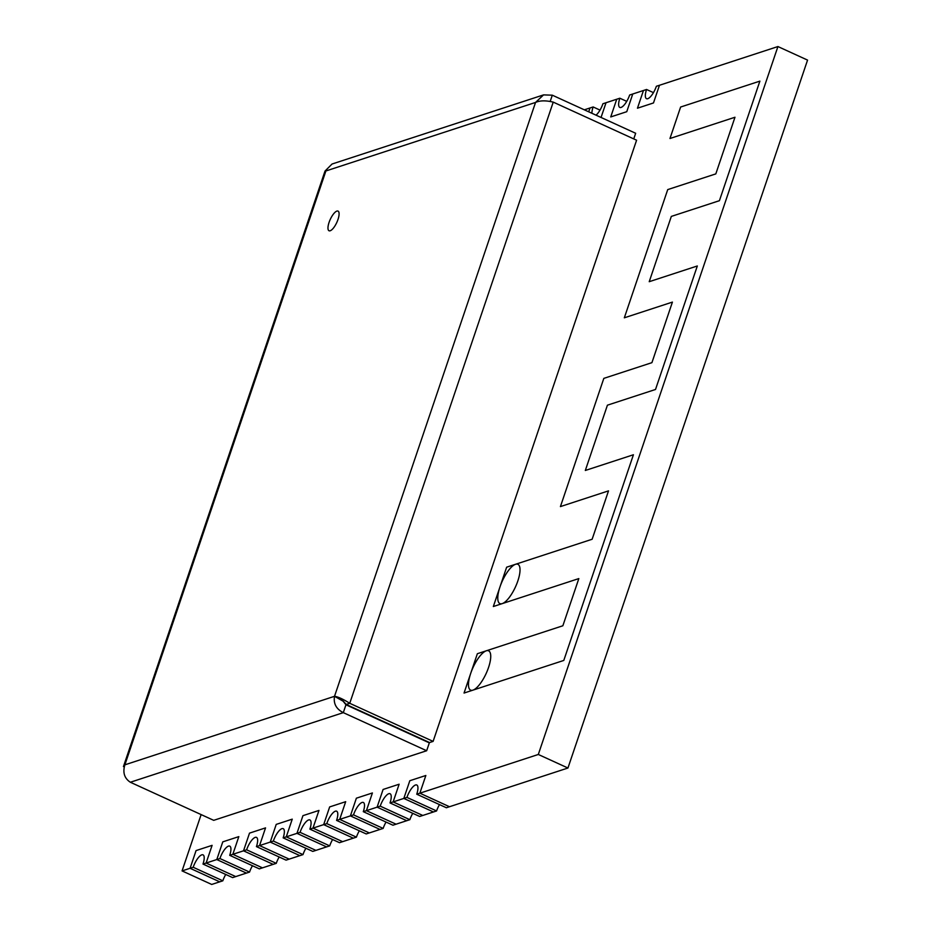 <?xml version="1.0" encoding="UTF-8"?>
<svg xmlns="http://www.w3.org/2000/svg" width="931" height="931" viewBox="0 0 931 931"><rect width="100%" height="100%" fill="white"/><g stroke="black" fill="none" stroke-linecap="round" stroke-linejoin="round"><path stroke-width="1.4" d="M329.074 222.393A10.8 3.608 -65.4 0 0 329.039 230.76A10.8 3.608 -65.4 0 0 336.813 222.428A10.8 3.608 -65.4 0 0 338.023 211.104A10.8 3.608 -65.4 0 0 329.074 222.393A10.8 3.608 -65.4 0 0 329.039 230.76A10.8 3.608 -65.4 0 0 336.813 222.428A10.8 3.608 -65.4 0 0 338.023 211.104A10.8 3.608 -65.4 0 0 329.074 222.393M124.882 764.828L123.439 766.585L325.012 171.06L332.053 164.019L543.553 94.892L535.534 102.445C539.852 100.467 545.752 100.35 553.235 102.119L349.742 703.301C343.097 699.1 338.023 696.772 334.52 696.307C333.31 703.592 336.231 709.038 343.306 712.646L345.96 704.779L429.331 742.868L426.666 750.735L213.711 820.339L130.34 782.249C124.382 778.293 122.566 772.486 124.882 764.828L334.52 696.307L535.534 102.445L325.897 170.967L124.882 764.828M633.755 138.905L635.664 133.273L552.304 95.183L543.553 94.892M552.304 95.183L550.163 101.502M553.235 102.119L636.595 140.209L433.113 741.39L349.742 703.301L346.181 704.464L343.423 701.369L334.52 696.307M341.933 699.693L345.96 704.779M130.34 782.249L343.306 712.646L426.666 750.735M346.181 704.464L429.552 742.554L433.113 741.39M562.859 625.772L486.261 650.804A21.611 7.204 -65.4 0 0 470.702 673.381A21.611 7.204 -65.4 0 0 470.632 690.127A21.611 7.204 -65.4 0 0 472.96 690.139A21.611 7.204 -65.4 0 0 487.425 670.518A21.611 7.204 -65.4 0 0 488.589 650.816A21.611 7.204 -65.4 0 0 486.261 650.804L477.359 653.713L464.045 693.048L563.79 660.44L633.417 454.759L585.32 470.469L607.419 405.183L655.517 389.472L697.319 265.975L649.221 281.697L671.321 216.411L719.419 200.689L759.882 81.125L680.619 107.03L669.971 138.498L734.978 117.248L715.811 173.888L667.725 189.598L624.329 317.808L672.415 302.098L651.921 362.659L603.823 378.382L560.427 506.592L608.513 490.87L592.139 539.247L515.553 564.279A21.611 7.204 -65.4 0 0 499.994 586.856A21.611 7.204 -65.4 0 0 499.912 603.602A21.611 7.204 -65.4 0 0 502.24 603.614A21.611 7.204 -65.4 0 0 516.717 583.993A21.611 7.204 -65.4 0 0 517.88 564.291A21.611 7.204 -65.4 0 0 515.553 564.279L506.65 567.188L493.337 606.523L578.838 578.582L562.859 625.772L477.359 653.713L464.045 693.048L563.79 660.44L633.417 454.759L585.32 470.469L607.419 405.183L655.517 389.472L697.319 265.975L649.221 281.697L671.321 216.411L719.419 200.689L759.882 81.125L680.619 107.03L669.971 138.498L734.978 117.248L715.811 173.888L667.725 189.598L624.329 317.808L672.415 302.098L651.921 362.659L603.823 378.382L560.427 506.592L608.513 490.87L592.139 539.247L506.65 567.188L493.337 606.523L578.838 578.582L562.859 625.772M499.994 586.856A21.611 7.204 -65.4 0 0 499.912 603.602A21.611 7.204 -65.4 0 0 515.46 586.937A21.611 7.204 -65.4 0 0 517.88 564.291A21.611 7.204 -65.4 0 0 499.994 586.856M470.702 673.381A21.611 7.204 -65.4 0 0 470.632 690.127A21.611 7.204 -65.4 0 0 486.168 673.462A21.611 7.204 -65.4 0 0 488.589 650.816A21.611 7.204 -65.4 0 0 470.702 673.381M201.131 814.59L182.069 870.904L211.709 884.45L219.728 881.832L190.087 868.286L219.728 881.832L222.835 880.807A11.882 3.968 114.6 0 1 225.744 874.465M182.069 870.904L193.194 867.273A11.882 3.968 114.6 0 1 203.039 854.856A11.882 3.968 114.6 0 1 202.993 864.061L232.634 877.607L246.436 873.092L216.795 859.557L246.436 873.092L249.555 872.079A11.882 3.968 114.6 0 1 252.464 865.725M202.993 864.061L206.112 863.049L212.105 845.348L206.112 863.049L235.752 876.595L206.112 863.049L219.914 858.533A11.882 3.968 114.6 0 1 229.759 846.128A11.882 3.968 114.6 0 1 229.713 855.333L259.353 868.879L273.155 864.364L243.515 850.818L273.155 864.364L276.274 863.351A11.882 3.968 114.6 0 1 279.184 856.997M229.713 855.333L232.831 854.309L238.825 836.62L232.831 854.309L246.634 849.805A11.882 3.968 114.6 0 1 256.467 837.388A11.882 3.968 114.6 0 1 256.432 846.605L286.073 860.139L299.875 855.636L270.234 842.09L299.875 855.636L302.994 854.611A11.882 3.968 114.6 0 1 305.892 848.257M232.831 854.309L262.472 867.855L232.831 854.309M256.432 846.605L259.551 845.581L265.544 827.88L259.551 845.581L289.192 859.127L259.551 845.581L273.353 841.065A11.882 3.968 114.6 0 1 283.187 828.66A11.882 3.968 114.6 0 1 283.152 837.865L312.793 851.411L326.595 846.896L296.954 833.361L326.595 846.896L329.714 845.883A11.882 3.968 114.6 0 1 332.611 839.529M283.152 837.865L286.271 836.853L292.253 819.152L286.271 836.853L315.912 850.387L286.271 836.853L300.073 832.337A11.882 3.968 114.6 0 1 309.907 819.932A11.882 3.968 114.6 0 1 309.872 829.137L339.512 842.683L353.315 838.168L323.674 824.622L353.315 838.168L356.433 837.144A11.882 3.968 114.6 0 1 359.331 830.801M309.872 829.137L312.979 828.113L318.972 810.424L312.979 828.113L342.62 841.659L312.979 828.113L326.793 823.609A11.882 3.968 114.6 0 1 336.626 811.192A11.882 3.968 114.6 0 1 336.58 820.397L366.22 833.943L380.034 829.44L350.393 815.893L380.034 829.44L383.153 828.415A11.882 3.968 114.6 0 1 386.051 822.061M336.58 820.397L339.699 819.385L345.692 801.684L339.699 819.385L369.339 832.931L339.699 819.385L353.501 814.869A11.882 3.968 114.6 0 1 363.346 802.464A11.882 3.968 114.6 0 1 363.299 811.669L392.94 825.215L406.754 820.7L377.102 807.154L406.754 820.7L409.861 819.687A11.882 3.968 114.6 0 1 412.77 813.333M363.299 811.669L366.418 810.657L372.412 792.956L366.418 810.657L380.22 806.141A11.882 3.968 114.6 0 1 390.066 793.736A11.882 3.968 114.6 0 1 390.019 802.941L419.66 816.475L433.462 811.972L403.821 798.426L433.462 811.972L436.581 810.948A11.882 3.968 114.6 0 1 439.49 804.593M366.418 810.657L396.059 824.191L366.418 810.657M390.019 802.941L393.138 801.917L399.131 784.216L393.138 801.917L406.94 797.402A11.882 3.968 114.6 0 1 416.774 784.996A11.882 3.968 114.6 0 1 416.739 794.201L446.38 807.747L567.945 768.017L807.561 60.096L777.92 46.55L659.474 85.268L653.481 102.957L659.474 85.268L656.355 86.28A11.882 3.968 -65.4 0 1 646.521 98.698A11.882 3.968 -65.4 0 1 646.556 89.481L653.457 92.635M393.138 801.917L422.779 815.463L393.138 801.917M416.739 794.201L419.858 793.189L425.851 775.488L419.858 793.189L449.498 806.735L419.858 793.189L538.304 754.471L567.945 768.017M538.304 754.471L777.92 46.55M646.556 89.481L643.449 90.505L637.456 108.205L653.481 102.957L637.456 108.205L643.449 90.505L632.754 93.996L626.761 111.697L632.754 93.996L629.635 95.02A11.882 3.968 -65.4 0 1 619.802 107.426A11.882 3.968 -65.4 0 1 619.848 98.221L626.738 101.363M619.848 98.221L616.729 99.233L610.736 116.934L626.761 111.697L610.736 116.934L616.729 99.233L606.034 102.724L601.054 117.457L606.034 102.724L602.916 103.748A11.882 3.968 -65.4 0 1 596.038 115.165M591.907 113.279A11.882 3.968 -65.4 0 1 593.128 106.949L590.01 107.973L588.706 111.813L590.01 107.973L584.342 109.823M249.508 833.129L243.515 850.818L249.508 833.129L265.544 827.88L249.508 833.129M276.228 824.389L270.234 842.09L276.228 824.389L292.253 819.152L276.228 824.389M302.947 815.661L296.954 833.361L302.947 815.661L318.972 810.424L302.947 815.661M329.667 806.921L323.674 824.622L329.667 806.921L345.692 801.684L329.667 806.921M356.375 798.193L350.393 815.893L356.375 798.193L372.412 792.956L356.375 798.193M383.095 789.465L377.102 807.154L383.095 789.465L399.131 784.216L383.095 789.465M409.815 780.725L403.821 798.426L409.815 780.725L425.851 775.488L409.815 780.725M196.069 850.585L190.087 868.286L196.069 850.585L212.105 845.348L196.069 850.585M222.788 841.857L216.795 859.557L222.788 841.857L238.825 836.62L222.788 841.857M406.94 797.402L436.581 810.948M593.128 106.949L600.018 110.102M380.22 806.141L409.861 819.687M353.501 814.869L383.153 828.415M326.793 823.609L356.433 837.144M300.073 832.337L329.714 845.883M273.353 841.065L302.994 854.611M246.634 849.805L276.274 863.351M219.914 858.533L249.555 872.079M193.194 867.273L222.835 880.807"/></g></svg>
